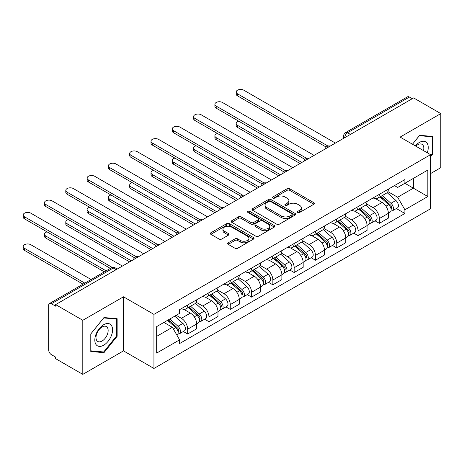 <?xml version="1.0" encoding="UTF-8"?>
<svg xmlns="http://www.w3.org/2000/svg" width="464" height="464" viewBox="0 0 464 464"><rect width="100%" height="100%" fill="white"/><g stroke="black" fill="none" stroke-linecap="round" stroke-linejoin="round"><path stroke-width="0.7" d="M297.749 212.477A1.328 0.766 0 0 0 299.622 212.477L313.867 204.253A1.897 1.096 0 0 0 314.418 203.481A1.897 1.096 0 0 0 313.867 202.704L289.739 188.778A1.897 1.096 0 0 0 287.059 188.778L272.82 196.997A1.328 0.766 0 0 0 272.432 197.542A1.328 0.766 0 0 0 272.82 198.082A1.328 0.766 0 0 0 274.7 198.082L276.538 197.02A6.067 3.503 0 0 1 285.116 197.02L287.129 198.18A6.067 3.503 0 0 1 288.904 200.657A6.067 3.503 0 0 1 287.129 203.133L285.285 204.195A1.328 0.766 0 0 0 284.896 204.74A1.328 0.766 0 0 0 285.285 205.279A1.328 0.766 0 0 0 287.158 205.279L289.002 204.218A6.067 3.503 0 0 1 297.581 204.218L299.593 205.378A6.067 3.503 0 0 1 301.368 207.855A6.067 3.503 0 0 1 299.593 210.325L297.749 211.393A1.328 0.766 0 0 0 297.36 211.932A1.328 0.766 0 0 0 297.749 212.477L297.749 211.393M228.224 242.788A1.897 1.096 0 0 0 227.673 243.559A1.897 1.096 0 0 0 228.224 244.337L234.993 248.24A1.897 1.096 0 0 0 237.672 248.24L253.489 239.111A1.897 1.096 0 0 0 254.046 238.339A1.897 1.096 0 0 0 253.489 237.562L229.367 223.636A1.897 1.096 0 0 0 226.687 223.636L210.871 232.766A1.897 1.096 0 0 0 210.314 233.543A1.897 1.096 0 0 0 210.871 234.314L219.043 239.035A1.897 1.096 0 0 0 221.728 239.035L228.491 235.126A1.897 1.096 0 0 0 229.048 234.355A1.897 1.096 0 0 0 228.491 233.578L224.437 231.24A5.069 2.929 0 0 1 222.952 229.17A5.069 2.929 0 0 1 226.084 226.467A5.069 2.929 0 0 1 231.611 227.099L247.492 236.269A5.069 2.929 0 0 1 248.977 238.339A5.069 2.929 0 0 1 245.845 241.042A5.069 2.929 0 0 1 240.323 240.41L237.672 238.879A1.897 1.096 0 0 0 234.993 238.879L228.224 242.788L228.224 244.337M153.938 314.377L123.488 296.798L82.801 320.288L55.634 304.604L413.627 97.916L440.8 113.599L400.113 137.095L430.557 154.669L153.938 314.377L153.938 368.457L430.557 208.748L430.557 154.669M276.672 224.176A1.897 1.096 0 0 0 279.357 224.176L295.168 215.047A1.897 1.096 0 0 0 295.725 214.275A1.897 1.096 0 0 0 295.168 213.498L271.046 199.572A1.897 1.096 0 0 0 268.366 199.572L252.549 208.701A1.897 1.096 0 0 0 251.993 209.479A1.897 1.096 0 0 0 252.549 210.25L276.672 224.176M248.455 212.761A1.328 0.766 0 0 1 249.8 212.947L249.8 211.375L274.328 225.533A1.897 1.096 0 0 1 274.885 226.304A1.897 1.096 0 0 1 274.328 227.082L258.512 236.211A1.897 1.096 0 0 1 255.832 236.211L231.71 222.285L231.71 220.736A1.897 1.096 0 0 0 231.153 221.508A1.897 1.096 0 0 0 231.71 222.285M231.71 220.736L238.479 216.827A1.897 1.096 0 0 1 241.158 216.827L250.943 222.476A1.897 1.096 0 0 0 253.622 222.476L258.112 219.884A1.897 1.096 0 0 0 258.668 219.112A1.897 1.096 0 0 0 258.112 218.335L247.927 212.454A1.328 0.766 0 0 1 247.538 211.915A1.328 0.766 0 0 1 248.356 211.207A1.328 0.766 0 0 1 249.8 211.375M82.801 320.288L82.801 374.367L55.634 358.678L55.634 357.106L51.4 354.658A3.863 2.227 -120 0 1 48.668 349.931L48.668 305.312A3.863 2.227 -120 0 1 49.468 303.543L111.319 267.832A3.863 2.227 60 0 1 113.251 268.024L51.4 303.734A3.863 2.227 -120 0 0 49.468 303.543M430.557 173.588L440.8 167.678L440.8 113.599M82.801 374.367L123.488 350.877L153.938 368.457M55.634 304.604L55.634 306.182L51.4 303.734M350.413 134.409L347.548 132.756A3.863 2.227 60 0 0 345.616 132.565L407.467 96.854A3.863 2.227 60 0 1 409.399 97.046L347.548 132.756A3.863 2.227 120 0 0 344.816 137.489L344.816 137.646M412.264 98.704L409.399 97.046M379.361 194.323A8.88 5.127 60 0 1 377.516 198.308L386.529 193.105A8.88 5.127 -120 0 0 388.368 189.121M366.572 203.887L373.079 207.646A8.88 5.127 60 0 1 379.361 218.521L388.368 213.318A8.88 5.127 -120 0 0 382.087 202.443L375.637 198.72M388.368 213.318L388.368 218.126L379.361 223.329L375.04 220.835M377.516 198.308A8.88 5.127 60 0 1 373.149 197.908M379.361 218.521L379.361 223.329M358.057 206.619A8.88 5.127 60 0 1 356.219 210.604L365.232 205.401A8.88 5.127 -120 0 0 367.07 201.417M353.736 233.131L358.057 235.631L367.07 230.428L367.07 225.614A8.88 5.127 -120 0 0 360.789 214.739L354.339 211.016M356.219 210.604A8.88 5.127 60 0 1 351.845 210.204M345.268 216.183L351.776 219.942A8.88 5.127 60 0 1 358.057 230.817L358.057 235.631M336.76 218.915A8.88 5.127 60 0 1 334.921 222.906L343.928 217.703A8.88 5.127 -120 0 0 345.773 213.713M332.439 245.433L336.76 247.927L345.773 242.724L345.773 237.916A8.88 5.127 -120 0 0 339.491 227.035L333.042 223.312M334.921 222.906A8.88 5.127 60 0 1 330.548 222.505M323.971 228.479L330.478 232.238A8.88 5.127 60 0 1 336.76 243.119L336.76 247.927M315.462 231.211A8.88 5.127 60 0 1 313.618 235.202L322.631 229.999A8.88 5.127 -120 0 0 324.469 226.009M311.141 257.729L315.462 260.223L324.469 255.02L324.469 250.212A8.88 5.127 -120 0 0 318.188 239.331L311.738 235.608M313.618 235.202A8.88 5.127 60 0 1 309.25 234.801M302.673 240.775L309.181 244.534A8.88 5.127 60 0 1 315.462 255.415L315.462 260.223M294.159 243.513A8.88 5.127 60 0 1 292.32 247.498L301.333 242.295A8.88 5.127 -120 0 0 303.172 238.31M289.838 270.025L294.159 272.519L303.172 267.316L303.172 262.508A8.88 5.127 -120 0 0 296.89 251.633L290.441 247.904M292.32 247.498A8.88 5.127 60 0 1 287.947 247.097M281.37 253.077L287.877 256.836A8.88 5.127 60 0 1 294.159 267.711L294.159 272.519M272.861 255.809A8.88 5.127 60 0 1 271.022 259.794L280.03 254.591A8.88 5.127 -120 0 0 281.874 250.606M268.54 282.321L272.861 284.815L281.874 279.612L281.874 274.804A8.88 5.127 -120 0 0 275.593 263.929L269.143 260.205M271.022 259.794A8.88 5.127 60 0 1 266.649 259.393M260.072 265.373L266.58 269.132A8.88 5.127 60 0 1 272.861 280.007L272.861 284.815M251.558 268.105A8.88 5.127 60 0 1 249.719 272.095L258.732 266.887A8.88 5.127 -120 0 0 260.571 262.902M247.242 294.623L251.563 297.117L260.571 291.914L260.571 287.106A8.88 5.127 -120 0 0 254.289 276.225L247.84 272.501M249.719 272.095A8.88 5.127 60 0 1 245.346 271.689M238.774 277.669L245.282 281.428A8.88 5.127 60 0 1 251.563 292.308L251.563 297.117M230.26 280.401A8.88 5.127 60 0 1 228.421 284.391L237.435 279.189A8.88 5.127 -120 0 0 239.273 275.198M225.939 306.919L230.26 309.413L239.273 304.21L239.273 299.402A8.88 5.127 -120 0 0 232.992 288.521L226.542 284.797M228.421 284.391A8.88 5.127 60 0 1 224.048 283.991M217.471 289.965L223.979 293.724A8.88 5.127 60 0 1 230.26 304.604L230.26 309.413M208.962 292.697A8.88 5.127 60 0 1 207.124 296.687L216.131 291.485A8.88 5.127 -120 0 0 217.97 287.494M204.641 319.215L208.962 321.709L217.976 316.506L217.976 311.698A8.88 5.127 -120 0 0 211.694 300.817L205.245 297.093M207.124 296.687A8.88 5.127 60 0 1 202.751 296.287M196.173 302.267L202.681 306.02A8.88 5.127 60 0 1 208.962 316.9L208.962 321.709M187.659 304.999A8.88 5.127 60 0 1 185.82 308.983L194.834 303.781A8.88 5.127 -120 0 0 196.672 299.796M183.344 331.511L187.659 334.005L196.672 328.802L196.672 323.994A8.88 5.127 -120 0 0 190.391 313.119L183.941 309.395M185.82 308.983A8.88 5.127 60 0 1 181.447 308.583M176.192 315.323L181.383 318.321A8.88 5.127 60 0 1 187.659 329.196L187.659 334.005M394.446 185.612L397.654 187.462L427.831 170.044L413.354 178.396L413.354 188.175L397.654 197.241L387.869 191.591M156.67 336.371L172.37 327.306L179.609 339.839L156.67 353.081L156.67 326.598L179.609 313.351L179.609 309.65L404.892 179.58L404.892 183.286L427.831 196.527L404.892 209.774L397.654 197.241M427.831 170.044L427.831 196.527M179.609 339.839L179.609 343.546L404.892 213.475L404.892 209.774M430.557 156.838L432.813 154.036L432.813 136.468L419.636 135.291L412.461 144.223M123.488 296.798L123.488 350.877M90.787 351.503L103.965 352.675L117.143 336.284L117.143 318.722L103.965 317.544L90.787 333.935L90.787 351.503M172.37 327.306L163.902 322.416M396.337 208.539L404.892 213.475M432.129 153.642L432.813 154.036M102.573 351.874L103.965 352.675M116.458 335.89L117.143 336.284M298.277 212.663L299.593 211.903A6.067 3.503 0 0 0 301.368 209.426L301.368 207.855M288.904 200.657L288.904 202.234A6.067 3.503 0 0 1 287.129 204.711L285.812 205.465M313.838 204.27L289.739 190.356A1.897 1.096 0 0 0 287.059 190.356L273.348 198.273M295.145 215.064L271.046 201.15A1.897 1.096 0 0 0 268.366 201.15L252.573 210.267M291.815 214.815A1.328 0.766 0 0 0 292.204 214.275A1.328 0.766 0 0 0 291.815 213.73L270.645 201.509A1.328 0.766 0 0 0 268.766 201.509L266.823 202.629A6.067 3.503 0 0 0 265.048 205.105A6.067 3.503 0 0 0 266.823 207.582L281.3 215.94A6.067 3.503 0 0 0 289.872 215.94L291.815 214.815L291.815 216.392A1.328 0.766 0 0 0 292.204 215.853L292.204 214.275M265.048 205.105L265.048 206.683A6.067 3.503 0 0 0 266.823 209.16L266.823 207.582M291.815 216.392L289.872 217.512A6.067 3.503 0 0 1 281.3 217.512L266.823 209.16M231.733 222.297L238.479 218.405L238.479 216.827M258.668 219.112L258.668 220.684A1.897 1.096 0 0 1 258.112 221.461L253.622 224.054A1.897 1.096 0 0 1 250.943 224.054L241.158 218.405A1.897 1.096 0 0 0 238.479 218.405M249.8 212.947L274.305 227.093M261.093 228.334A5.069 2.929 0 0 0 266.62 228.972A5.069 2.929 0 0 0 269.746 226.27A5.069 2.929 0 0 0 268.262 224.199L262.67 220.968A1.897 1.096 0 0 0 259.991 220.968L255.496 223.561A1.897 1.096 0 0 0 254.945 224.332A1.897 1.096 0 0 0 255.496 225.104L261.093 228.334L261.093 229.912A5.069 2.929 0 0 0 266.62 230.55A5.069 2.929 0 0 0 269.746 227.841L269.746 226.27M254.945 224.332L254.945 225.91A1.897 1.096 0 0 0 255.496 226.681L255.496 225.104M261.093 229.912L255.496 226.681M248.977 238.339L248.977 239.917A5.069 2.929 0 0 1 245.845 242.62A5.069 2.929 0 0 1 240.323 241.982L237.672 240.456A1.897 1.096 0 0 0 234.993 240.456L228.253 244.348M222.952 229.17L222.952 230.747A5.069 2.929 0 0 0 224.437 232.818L224.437 231.24M228.468 235.144L224.437 232.818M253.466 239.128L229.367 225.214A1.897 1.096 0 0 0 226.687 225.214L210.894 234.332M379.975 196.893L388.652 204.636A4.826 2.79 60 0 1 390.172 212.1L388.368 213.138M380.202 197.096L384.291 199.456M238.786 121.203A4.443 2.564 -0 0 0 236.199 123.534A4.443 2.564 -0 0 0 237.498 125.35L301.803 162.475M380.851 196.388L390.508 205.001A2.314 1.34 60 0 1 391.233 208.585A2.314 1.34 60 0 1 391.024 208.672M382.295 195.553L390.972 203.296A4.826 2.79 60 0 1 392.492 210.76A4.826 2.79 60 0 1 391.03 210.917M387.133 192.647L395.891 200.46A4.826 2.79 60 0 1 397.404 207.924L392.492 210.76M300.028 163.502L237.498 127.397A4.443 2.564 180 0 1 236.199 125.582L236.199 123.534M326.215 147.082L237.498 95.862A4.443 2.564 180 0 1 236.199 94.053L236.199 92A4.443 2.564 -0 0 0 237.498 93.815L327.978 146.056M335.397 143.08L243.78 90.19A4.443 2.564 -0 0 0 238.937 89.633A4.443 2.564 -0 0 0 236.199 92M358.678 209.189L367.355 216.932A4.826 2.79 60 0 1 368.868 224.396L367.07 225.44M358.904 209.392L362.993 211.752M217.488 133.499A4.443 2.564 -0 0 0 214.896 135.83A4.443 2.564 -0 0 0 216.195 137.646L280.505 174.771M359.548 208.684L369.211 217.303A2.314 1.34 60 0 1 369.936 220.881A2.314 1.34 60 0 1 369.727 220.968M360.998 207.849L369.675 215.592A4.826 2.79 60 0 1 371.188 223.056A4.826 2.79 60 0 1 369.733 223.213M365.835 204.943L374.593 212.756A4.826 2.79 60 0 1 376.107 220.22L371.188 223.056M278.731 175.798L216.195 139.693A4.443 2.564 180 0 1 214.896 137.883L214.896 135.83M337.374 221.485L346.057 229.233A4.826 2.79 60 0 1 347.571 236.692L345.767 237.736M337.606 221.693L341.69 224.048M196.185 145.8A4.443 2.564 -0 0 0 193.598 148.126A4.443 2.564 -0 0 0 194.897 149.942L259.208 187.067M338.25 220.98L347.907 229.599A2.314 1.34 60 0 1 348.638 233.183A2.314 1.34 60 0 1 348.423 233.264M339.694 220.145L348.377 227.888A4.826 2.79 60 0 1 349.891 235.352A4.826 2.79 60 0 1 348.435 235.509M344.537 217.239L353.29 225.052A4.826 2.79 60 0 1 354.809 232.516L349.891 235.352M257.433 188.094L194.897 151.989A4.443 2.564 180 0 1 193.598 150.179L193.598 148.126M427.274 152.772A12.551 7.244 120 0 0 427.048 143.138A12.551 7.244 120 0 0 415.344 145.887M423.522 150.609A8.59 4.959 120 0 0 423.011 145.22A8.59 4.959 120 0 0 422.043 144.327A8.59 4.959 120 0 0 415.866 146.183M412.484 144.234L419.363 135.679L432.129 136.822L432.129 153.839L430.557 155.794M431.282 136.329L432.129 136.822M111.377 325.392A12.551 7.244 120 0 0 99.255 328.64A12.551 7.244 120 0 0 96.007 344.514A12.551 7.244 120 0 0 108.129 341.266A12.551 7.244 120 0 0 111.377 325.392M107.335 327.474A8.59 4.959 120 0 0 106.372 326.575A8.59 4.959 120 0 0 98.38 330.588A8.59 4.959 120 0 0 96.814 340.564A8.59 4.959 120 0 0 97.782 341.458A8.59 4.959 120 0 0 105.775 337.45A8.59 4.959 120 0 0 107.335 327.474M103.692 351.973L90.927 350.83L90.927 333.813L103.692 317.933L116.458 319.07L116.458 336.093L103.692 351.973M115.611 318.582L116.458 319.07M304.912 159.384L216.195 108.164A4.443 2.564 180 0 1 214.896 106.349L214.896 104.301A4.443 2.564 -0 0 0 216.195 106.111L306.675 158.352M314.093 155.382L222.476 102.486A4.443 2.564 -0 0 0 217.639 101.929A4.443 2.564 -0 0 0 214.896 104.301M283.614 171.68L194.897 120.46A4.443 2.564 180 0 1 193.598 118.645L193.598 116.597A4.443 2.564 -0 0 0 194.897 118.407L285.377 170.648M292.796 167.678L201.179 114.782A4.443 2.564 -0 0 0 196.342 114.225A4.443 2.564 -0 0 0 193.598 116.597M316.077 233.781L324.754 241.529A4.826 2.79 60 0 1 326.267 248.994L324.469 250.032M316.303 233.989L320.392 236.344M174.887 158.096A4.443 2.564 -0 0 0 172.295 160.428A4.443 2.564 -0 0 0 173.6 162.238L237.904 199.369M316.953 233.276L326.61 241.895A2.314 1.34 60 0 1 327.335 245.479A2.314 1.34 60 0 1 327.126 245.56M318.397 232.441L327.074 240.19A4.826 2.79 60 0 1 328.593 247.654A4.826 2.79 60 0 1 327.132 247.805M323.234 229.535L331.992 237.348A4.826 2.79 60 0 1 333.506 244.812L328.593 247.654M236.13 200.39L173.6 164.291A4.443 2.564 180 0 1 172.295 162.475L172.295 160.428M294.773 246.082L303.456 253.825A4.826 2.79 60 0 1 304.97 261.29L303.172 262.328M295.005 246.285L299.089 248.646M153.59 170.392A4.443 2.564 -0 0 0 150.997 172.724A4.443 2.564 -0 0 0 152.296 174.534L216.607 211.665M295.649 245.572L305.312 254.191A2.314 1.34 60 0 1 306.037 257.775A2.314 1.34 60 0 1 305.828 257.862M297.099 244.743L305.776 252.486A4.826 2.79 60 0 1 307.29 259.95A4.826 2.79 60 0 1 305.834 260.107M301.936 241.837L310.694 249.649A4.826 2.79 60 0 1 312.208 257.114L307.29 259.95M214.832 212.686L152.296 176.587A4.443 2.564 180 0 1 150.997 174.771L150.997 172.724M273.476 258.378L282.158 266.121A4.826 2.79 60 0 1 283.672 273.586L281.868 274.624M273.708 258.581L277.791 260.942M132.286 182.688A4.443 2.564 -0 0 0 129.7 185.02A4.443 2.564 -0 0 0 130.999 186.835L195.309 223.961M274.352 257.874L284.009 266.493A2.314 1.34 60 0 1 284.739 270.071A2.314 1.34 60 0 1 284.525 270.158M275.796 257.039L284.478 264.782A4.826 2.79 60 0 1 285.992 272.246A4.826 2.79 60 0 1 284.536 272.403M280.639 254.133L289.391 261.945A4.826 2.79 60 0 1 290.905 269.41L285.992 272.246M193.534 224.988L130.999 188.883A4.443 2.564 180 0 1 129.7 187.067L129.7 185.02M262.317 183.976L173.6 132.756A4.443 2.564 180 0 1 172.295 130.941L172.295 128.893A4.443 2.564 -0 0 0 173.6 130.709L264.08 182.944M271.492 179.974L179.881 127.084A4.443 2.564 -0 0 0 175.038 126.527A4.443 2.564 -0 0 0 172.295 128.893M241.013 196.272L152.296 145.052A4.443 2.564 180 0 1 150.997 143.243L150.997 141.189A4.443 2.564 -0 0 0 152.296 143.005L242.776 195.24M250.195 192.27L158.578 139.38A4.443 2.564 -0 0 0 153.741 138.823A4.443 2.564 -0 0 0 150.997 141.189M219.716 208.574L130.999 157.354A4.443 2.564 180 0 1 129.7 155.539L129.7 153.491A4.443 2.564 -0 0 0 130.999 155.301L221.479 207.541M228.897 204.572L137.28 151.676A4.443 2.564 -0 0 0 132.437 151.119A4.443 2.564 -0 0 0 129.7 153.491M252.178 270.674L260.855 278.417A4.826 2.79 60 0 1 262.369 285.882L260.571 286.926M252.404 270.877L256.493 273.238M110.989 194.984A4.443 2.564 -0 0 0 108.396 197.316A4.443 2.564 -0 0 0 109.701 199.131L174.006 236.257M253.054 270.17L262.711 278.789A2.314 1.34 60 0 1 263.436 282.367A2.314 1.34 60 0 1 263.227 282.454M254.498 269.335L263.175 277.078A4.826 2.79 60 0 1 264.695 284.542A4.826 2.79 60 0 1 263.233 284.699M259.335 266.429L268.093 274.241A4.826 2.79 60 0 1 269.607 281.706L264.695 284.542M172.231 237.284L109.701 201.179A4.443 2.564 180 0 1 108.396 199.369L108.396 197.316M198.418 220.87L109.701 169.65A4.443 2.564 180 0 1 108.396 167.835L108.396 165.787A4.443 2.564 -0 0 0 109.701 167.597L200.181 219.837M207.594 216.868L115.983 163.972A4.443 2.564 -0 0 0 111.14 163.415A4.443 2.564 -0 0 0 108.396 165.787M230.875 282.97L239.557 290.719A4.826 2.79 60 0 1 241.071 298.184L239.273 299.222M231.107 283.179L235.19 285.534M89.691 207.286A4.443 2.564 -0 0 0 87.099 209.612A4.443 2.564 -0 0 0 88.398 211.427L152.708 248.553M231.751 282.466L241.408 291.085A2.314 1.34 60 0 1 242.138 294.669A2.314 1.34 60 0 1 241.924 294.75M233.201 281.631L241.877 289.379A4.826 2.79 60 0 1 243.391 296.844A4.826 2.79 60 0 1 241.935 296.995M238.038 278.725L246.79 286.537A4.826 2.79 60 0 1 248.31 294.002L243.391 296.844M150.933 249.58L88.398 213.475A4.443 2.564 180 0 1 87.099 211.665L87.099 209.612M177.115 233.166L88.398 181.946A4.443 2.564 180 0 1 87.099 180.131L87.099 178.083A4.443 2.564 -0 0 0 88.398 179.899L178.878 232.133M186.296 229.164L94.679 176.268A4.443 2.564 -0 0 0 89.842 175.717A4.443 2.564 -0 0 0 87.099 178.083M209.577 295.272L218.254 303.015A4.826 2.79 60 0 1 219.774 310.48L217.97 311.518M209.809 295.475L213.892 297.836M68.388 219.582A4.443 2.564 -0 0 0 65.801 221.914A4.443 2.564 -0 0 0 67.1 223.723L131.411 260.855M210.453 294.762L220.11 303.381A2.314 1.34 60 0 1 220.841 306.965A2.314 1.34 60 0 1 220.626 307.046M211.897 293.927L220.58 301.675A4.826 2.79 60 0 1 222.094 309.14A4.826 2.79 60 0 1 220.638 309.291M216.74 291.027L225.492 298.833A4.826 2.79 60 0 1 227.006 306.298L222.094 309.14M129.636 261.876L67.1 225.777A4.443 2.564 180 0 1 65.801 223.961L65.801 221.914M155.817 245.462L67.1 194.242A4.443 2.564 180 0 1 65.801 192.432L65.801 190.379A4.443 2.564 -0 0 0 67.1 192.195L157.58 244.429M164.998 241.46L73.382 188.57A4.443 2.564 -0 0 0 68.539 188.013A4.443 2.564 -0 0 0 65.801 190.379M188.28 307.568L196.956 315.311A4.826 2.79 60 0 1 198.47 322.776L196.672 323.814M188.506 307.771L192.595 310.132M47.09 231.878A4.443 2.564 -0 0 0 44.498 234.21A4.443 2.564 -0 0 0 45.803 236.025L106.111 270.843M189.155 307.064L198.812 315.677A2.314 1.34 60 0 1 199.537 319.261A2.314 1.34 60 0 1 199.329 319.348M190.6 306.228L199.276 313.971A4.826 2.79 60 0 1 200.796 321.436A4.826 2.79 60 0 1 199.334 321.593M195.437 303.323L204.195 311.135A4.826 2.79 60 0 1 205.709 318.6L200.796 321.436M104.336 271.869L45.803 238.073A4.443 2.564 180 0 1 44.498 236.257L44.498 234.21M134.519 257.758L45.803 206.538A4.443 2.564 180 0 1 44.498 204.728L44.498 202.675A4.443 2.564 -0 0 0 45.803 204.491L136.283 256.731M143.695 253.756L52.084 200.866A4.443 2.564 -0 0 0 47.241 200.309A4.443 2.564 -0 0 0 44.498 202.675M167.51 320.34L175.659 327.607A4.826 2.79 60 0 1 177.173 335.072L176.935 335.211M167.591 320.288L171.291 322.428M91.089 279.514L30.781 244.696A4.443 2.564 -0 0 0 25.943 244.139A4.443 2.564 -0 0 0 23.2 246.506A4.443 2.564 -0 0 0 24.499 248.321L84.813 283.139M168.386 319.829L177.509 327.978A2.314 1.34 60 0 1 178.24 331.557A2.314 1.34 60 0 1 178.025 331.644M169.83 319L177.979 326.267A4.826 2.79 60 0 1 179.493 333.732A4.826 2.79 60 0 1 178.037 333.889M174.742 316.158L182.891 323.431A4.826 2.79 60 0 1 184.411 330.896L179.493 333.732M83.033 284.165L24.499 250.369A4.443 2.564 180 0 1 23.2 248.559L23.2 246.506M110.345 268.401L24.499 218.84A4.443 2.564 180 0 1 23.2 217.024L23.2 214.977A4.443 2.564 -0 0 0 24.499 216.787L112.247 267.45M122.397 266.058L30.781 213.162A4.443 2.564 -0 0 0 25.943 212.605A4.443 2.564 -0 0 0 23.2 214.977M344.949 137.564L344.816 137.489A3.863 2.227 0 0 1 343.685 135.911L343.685 138.295M208.962 316.9L217.976 311.698M230.26 304.604L239.273 299.402M251.563 292.308L260.571 287.106M272.861 280.007L281.874 274.804M294.159 267.711L303.172 262.508M315.462 255.415L324.469 250.212M336.76 243.119L345.773 237.916M358.057 230.817L367.07 225.614M187.659 329.196L196.672 323.994M181.383 318.321L190.391 313.119M202.681 306.02L211.694 300.817M223.979 293.724L232.992 288.521M245.282 281.428L254.289 276.225M266.58 269.132L275.593 263.929M287.877 256.836L296.89 251.633M309.181 244.534L318.188 239.331M330.478 232.238L339.491 227.035M351.776 219.942L360.789 214.739M373.079 207.646L382.087 202.443M329.829 146.293A3.863 2.227 120 0 0 328.123 147.279M308.531 158.595A3.863 2.227 120 0 0 306.826 159.575M287.228 170.891A3.863 2.227 120 0 0 285.522 171.877M265.93 183.187A3.863 2.227 120 0 0 264.225 184.173M244.632 195.483A3.863 2.227 120 0 0 242.927 196.469M223.329 207.779A3.863 2.227 120 0 0 221.624 208.765M202.031 220.081A3.863 2.227 120 0 0 200.326 221.061M180.734 232.377A3.863 2.227 120 0 0 179.029 233.363M159.43 244.673A3.863 2.227 120 0 0 157.725 245.659M138.133 256.969A3.863 2.227 120 0 0 136.428 257.955M116.116 269.683L113.251 268.024A3.863 2.227 120 0 1 115.182 267.832A3.863 3.863 0 0 0 111.319 267.832M299.593 211.903L299.593 210.325M285.285 205.279L285.285 204.195M287.129 204.711L287.129 203.133M272.82 198.082L272.82 196.997M287.059 190.356L287.059 188.778M289.739 190.356L289.739 188.778M313.867 204.253L313.867 202.704M252.549 210.25L252.549 208.701M268.366 201.15L268.366 199.572M271.046 201.15L271.046 199.572M295.168 215.047L295.168 213.498M281.3 217.512L281.3 215.94M289.872 217.512L289.872 215.94M241.158 218.405L241.158 216.827M250.943 224.054L250.943 222.476M253.622 224.054L253.622 222.476M258.112 221.461L258.112 219.884M274.328 227.082L274.328 225.533M234.993 240.456L234.993 238.879M237.672 240.456L237.672 238.879M240.323 241.982L240.323 240.41M228.491 235.126L228.491 233.578M210.871 234.314L210.871 232.766M226.687 225.214L226.687 223.636M229.367 225.214L229.367 223.636M253.489 239.111L253.489 237.562M388.652 204.636L385.949 206.196M391.715 207.524L390.845 208.029M395.891 200.46L390.972 203.296M237.498 127.397L237.498 125.35M237.498 93.815L237.498 95.862M367.355 216.932L364.646 218.498M370.417 219.826L369.547 220.325M374.593 212.756L369.675 215.592M216.195 139.693L216.195 137.646M346.057 229.233L343.348 230.794M349.114 232.122L348.244 232.621M353.29 225.052L348.377 227.888M194.897 151.989L194.897 149.942M216.195 106.111L216.195 108.164M194.897 118.407L194.897 120.46M324.754 241.529L322.051 243.09M327.816 244.418L326.946 244.922M331.992 237.348L327.074 240.19M173.6 164.291L173.6 162.238M303.456 253.825L300.747 255.386M306.518 256.714L305.648 257.218M310.694 249.649L305.776 252.486M152.296 176.587L152.296 174.534M282.158 266.121L279.45 267.687M285.215 269.01L284.345 269.514M289.391 261.945L284.478 264.782M130.999 188.883L130.999 186.835M173.6 130.709L173.6 132.756M152.296 143.005L152.296 145.052M130.999 155.301L130.999 157.354M260.855 278.417L258.152 279.983M263.917 281.312L263.047 281.81M268.093 274.241L263.175 277.078M109.701 201.179L109.701 199.131M109.701 167.597L109.701 169.65M239.557 290.719L236.849 292.279M242.62 293.608L241.75 294.106M246.79 286.537L241.877 289.379M88.398 213.475L88.398 211.427M88.398 179.899L88.398 181.946M218.254 303.015L215.551 304.575M221.316 305.904L220.446 306.408M225.492 298.833L220.58 301.675M67.1 225.777L67.1 223.723M67.1 192.195L67.1 194.242M196.956 315.311L194.248 316.871M200.019 318.2L199.149 318.704M204.195 311.135L199.276 313.971M45.803 238.073L45.803 236.025M45.803 204.491L45.803 206.538M175.659 327.607L173.321 328.959M178.721 330.496L177.851 331M182.891 323.431L177.979 326.267M24.499 250.369L24.499 248.321M24.499 216.787L24.499 218.84M330.159 146.108A3.863 3.863 0 0 0 325.2 148.967M308.856 158.404A3.863 3.863 0 0 0 303.903 161.263M287.558 170.7A3.863 3.863 0 0 0 282.605 173.559M266.261 182.996A3.863 3.863 0 0 0 261.302 185.861M244.957 195.298A3.863 3.863 0 0 0 240.004 198.157M223.66 207.594A3.863 3.863 0 0 0 218.706 210.453M202.362 219.89A3.863 3.863 0 0 0 197.403 222.749M181.059 232.186A3.863 3.863 0 0 0 176.105 235.045M159.761 244.482A3.863 3.863 0 0 0 154.802 247.347M138.458 256.783A3.863 3.863 0 0 0 133.504 259.643M117.247 269.027L115.182 267.832M345.616 132.565A3.863 3.863 0 0 0 343.685 135.911"/></g></svg>
